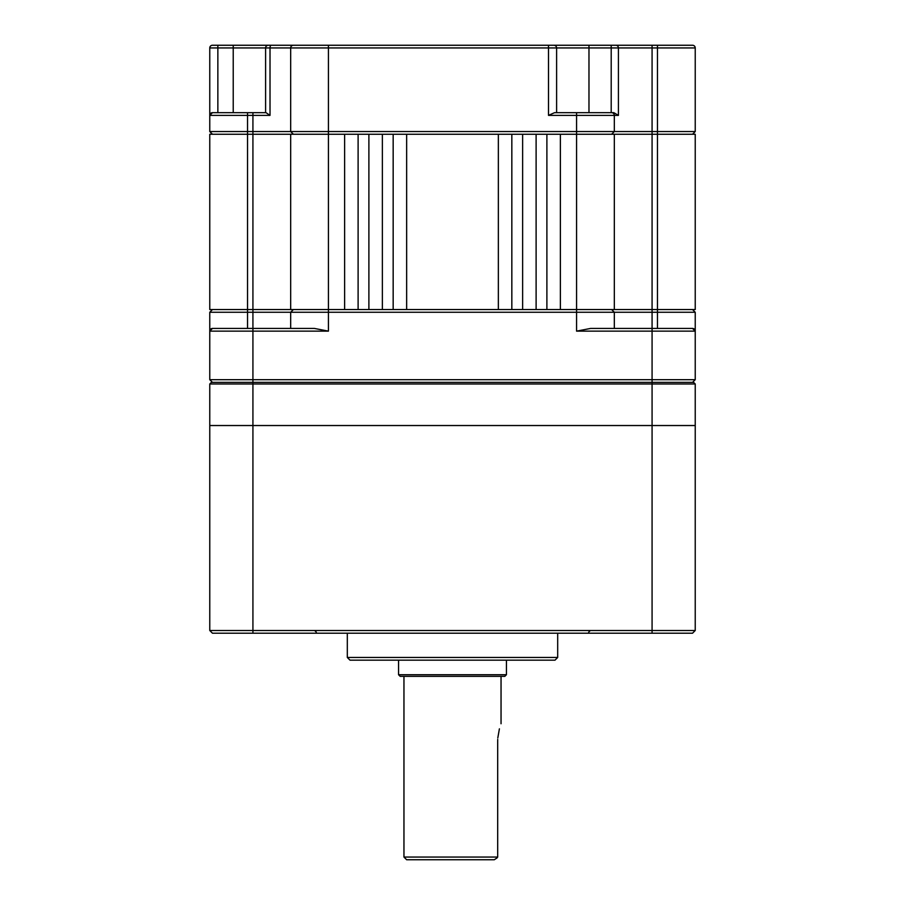 <?xml version="1.0" encoding="UTF-8"?>
<svg xmlns="http://www.w3.org/2000/svg" width="905" height="905" viewBox="0 0 905 905"><rect width="100%" height="100%" fill="white"/><g stroke="black" fill="none" stroke-linecap="round" stroke-linejoin="round"><path stroke-width="1.36" d="M403.958 676.352L403.958 857.058L497.682 857.058L497.682 741.082C501.381 718.672 501.381 718.672 497.682 741.082L497.716 739.453M499.402 728.83L497.795 738.028M398.562 674.734L400.18 676.352L504.82 676.352L506.438 674.734L398.562 674.734L398.562 660.175M347.316 657.471L350.009 660.175L554.991 660.175L557.684 657.471L347.316 657.471L347.316 633.206M695.232 630.502L692.54 633.206L212.46 633.206L209.768 630.502L209.768 425.531L652.075 425.531L252.925 425.531L252.925 382.374L693.615 382.374L695.232 383.992L695.232 630.502L652.075 630.502L652.075 425.531L695.232 425.531L652.075 425.531L652.075 383.992L209.768 383.992L211.385 382.374L252.925 382.374L252.925 379.681L209.768 379.681L209.768 331.14A2.692 2.692 0 0 1 212.46 328.436L209.768 331.14L209.768 312.259L247.529 312.259L247.529 309.555L209.768 309.555L209.768 134.257L247.529 134.257L247.529 131.553L614.325 131.553L614.325 115.376A2.692 2.692 0 0 0 611.622 112.672A2.692 2.692 0 0 1 614.325 115.376L576.564 115.376L576.564 134.257L393.166 134.257L393.166 309.555L406.65 309.555L406.65 134.257M252.925 633.206L252.925 630.502L652.075 630.502L652.075 633.206M209.768 383.992L209.768 425.531L252.925 425.531L252.925 630.502L209.768 630.502M692.54 382.374L695.232 379.681L652.075 379.681L652.075 383.992L695.232 383.992M494.277 859.75L497.15 857.838L494.277 859.75L406.65 859.75L403.958 857.058M497.15 857.838L497.682 857.058M695.232 379.681L695.232 331.14A2.692 2.692 0 0 0 692.54 328.436L695.232 331.14L652.075 331.14L652.075 379.681L252.925 379.681L252.925 331.14L328.436 331.14L314.42 328.436L212.46 328.436A2.692 2.692 0 0 0 209.768 331.14A2.692 2.692 0 0 1 212.46 328.436A2.692 2.692 0 0 0 209.768 331.14L252.925 331.14L252.925 312.259L247.529 312.259L247.529 328.436M657.471 328.436L657.471 312.259L695.232 312.259L695.232 331.14A2.692 2.692 0 0 0 692.54 328.436L590.58 328.436L576.564 331.14L576.564 312.259L290.675 312.259L293.378 309.555M344.624 309.555L358.109 309.555L358.109 134.257L344.624 134.257L344.624 309.555L290.675 309.555L290.675 134.257L247.529 134.257L247.529 309.555L290.675 309.555M368.889 309.555L382.374 309.555L382.374 134.257L368.889 134.257L368.889 309.555L358.109 309.555M406.65 309.555L576.564 309.555L576.564 134.257L652.075 134.257L652.075 131.553L614.325 131.553L611.622 134.257M614.325 328.436L614.325 312.259L576.564 312.259L576.564 309.555L652.075 309.555L652.075 134.257L657.471 134.257L657.471 131.553L695.232 131.553L695.232 47.942A2.692 2.692 0 0 0 692.54 45.25L271.24 45.25A2.692 1.222 90 0 0 270.018 47.942L270.018 115.376L252.925 115.376L252.925 312.259L290.675 312.259L290.675 328.436M212.46 309.555L209.768 312.259M576.564 331.14L652.075 331.14L652.075 309.555L657.471 309.555L657.471 134.257L695.232 134.257L695.232 309.555L657.471 309.555L657.471 312.259L614.325 312.259L611.622 309.555M695.232 312.259L692.54 309.555M209.768 379.681L212.46 382.374M271.24 45.25L212.46 45.25A2.692 2.692 0 0 0 209.768 47.942L209.768 115.376L212.46 112.672L265.595 112.672L265.595 47.942L290.675 47.942L290.675 131.553L290.675 47.942A2.692 2.692 0 0 1 293.378 45.25A2.692 2.692 0 0 0 290.675 47.942L556.609 47.942L556.609 112.672M576.564 112.672L554.55 112.672L548.509 115.376L576.564 115.376L576.564 112.672L613.805 112.672L618.42 115.376L614.325 115.376M588.974 112.672L588.974 47.942L611.203 47.942L611.203 112.672L613.805 112.672M265.595 112.672L265.595 47.942L233.23 47.942L233.23 112.672M212.46 112.672A2.692 2.692 0 0 0 209.768 115.376L247.529 115.376L247.529 112.672L252.925 112.672L252.925 115.376L247.529 115.376L247.529 131.553L209.768 131.553L212.46 134.257L209.768 131.553L209.768 47.942L233.23 47.942L233.23 45.25M270.018 115.376L266.025 112.672L252.925 112.672M633.76 45.25L652.075 45.25L652.075 47.942L618.42 47.942L618.42 115.376M293.797 45.25L247.529 45.25M657.471 45.25L657.471 47.942L652.075 47.942L652.075 131.553L657.471 131.553L657.471 47.942L695.232 47.942M209.768 115.376L209.768 131.553M588.974 45.25L588.974 47.942L556.609 47.942A2.692 2.692 0 0 0 553.905 45.25M268.299 45.25A2.692 2.692 0 0 0 265.595 47.942M212.46 45.25A2.692 2.692 0 0 0 209.768 47.942M293.378 134.257L290.675 131.553L293.378 134.257M692.54 134.257L695.232 131.553M546.892 309.555L546.892 134.257M560.376 134.257L560.376 309.555M536.111 134.257L536.111 309.555M522.626 309.555L522.626 134.257M511.834 134.257L511.834 309.555M498.35 309.555L498.35 134.257M344.624 134.257L290.675 134.257M368.889 134.257L358.109 134.257M393.166 134.257L382.374 134.257M382.374 309.555L393.166 309.555M614.325 309.555L614.325 134.257M695.232 331.14A2.692 2.692 0 0 0 692.54 328.436A2.692 2.692 0 0 1 695.232 331.14M328.436 331.14L328.436 45.25M548.509 45.25L548.509 115.376M217.856 45.25L217.856 112.672M616.011 45.25A2.692 2.41 -90 0 1 618.42 47.942L611.203 47.942L611.203 45.25M501.042 676.352L501.042 723.751M506.438 660.175L506.438 674.734M557.684 633.206L557.684 657.471M316.286 632.12L314.669 630.502M588.714 632.12L590.332 630.502"/></g></svg>
